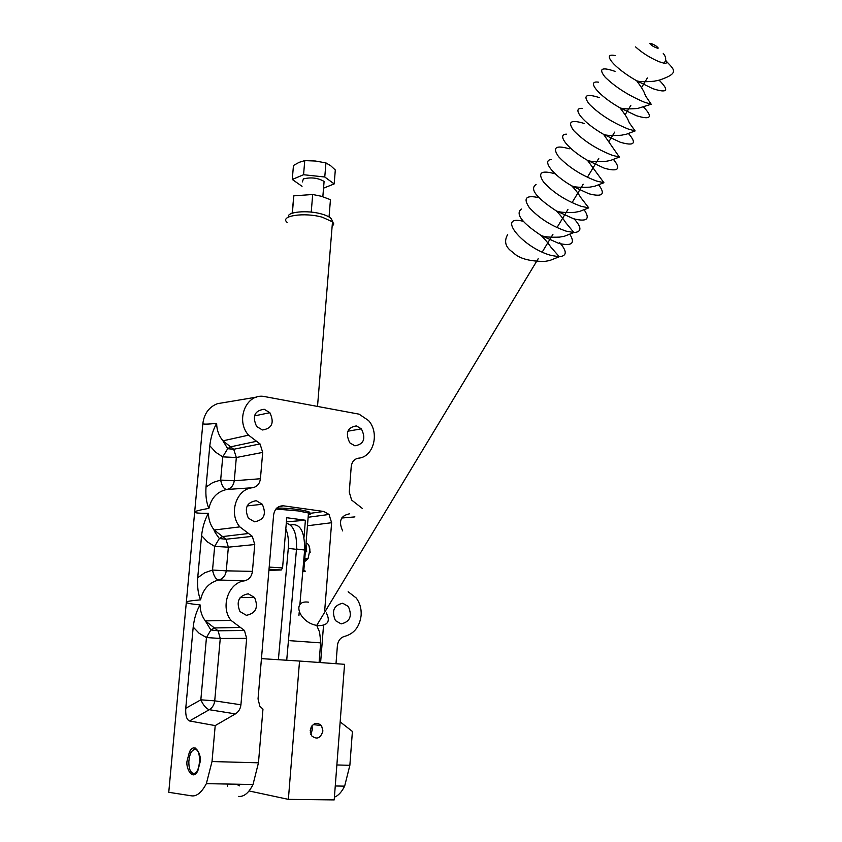 <?xml version="1.0" encoding="UTF-8"?>
<svg xmlns="http://www.w3.org/2000/svg" width="842" height="842" viewBox="0 0 842 842"><rect width="100%" height="100%" fill="white"/><g stroke="black" fill="none" stroke-linecap="round" stroke-linejoin="round"><path stroke-width="1.26" d="M311.13 727.067L310.33 732.845M332.095 226.793L333.8 223.94L332.495 221.856L322.381 217.247C304.267 212.005 279.028 215.899 287.206 222.456M275.902 508.989L298.247 510.894L308.877 513.02C311.035 513.82 310.856 514.43 308.33 514.841M333.064 222.467L331.885 220.078C331.306 217.804 327.843 215.773 321.518 213.973C307.267 209.847 286.343 211.858 288.469 217.036M306.688 551.826L305.993 543.711M304.625 560.562L305.667 558.33L304.815 558.225M275.86 509.042L298.036 510.915L308.488 513.01C310.498 513.746 310.445 514.325 308.34 514.736M269.198 567.098L282.565 567.918L286.743 517.725L305.393 520.24L304.015 537.291M302.867 570.318L303.815 570.529C306.13 571.129 305.772 571.518 302.752 571.686M269.008 569.255L281.26 569.981L282.565 567.918M268.914 570.402L281.26 569.981M305.393 520.24L286.396 521.882M302.657 572.686L302.604 573.297M354.871 445.828L349.777 442.808C345.136 433.041 347.346 427.41 356.398 425.905L361.376 428.862C366.091 438.556 363.923 444.208 354.871 445.828M262.409 429.988L256.631 426.473C252.021 416.348 254.547 410.612 264.209 409.265L269.861 412.696C274.555 422.758 272.071 428.515 262.409 429.988M342.662 530.913C338.316 521.251 340.642 515.546 349.63 513.799M341.147 623.89L335.453 620.628C331.369 611.05 333.8 605.251 342.736 603.251L348.325 606.461C352.472 615.965 350.083 621.775 341.147 623.89M254.473 521.798L248.358 518.146C244.064 508.115 246.717 502.306 256.305 500.685L262.294 504.274C266.672 514.22 264.072 520.061 254.473 521.798M246.39 615.313L239.959 611.545C235.96 601.609 238.718 595.694 248.253 593.81L254.558 597.504C258.652 607.366 255.926 613.302 246.39 615.313M187.261 760.221L189.387 752.127C194.534 740.718 202.248 755.463 199.986 762.547L197.902 770.588C192.681 782.197 184.966 767.167 187.261 760.221M362.449 508.515L351.609 500.043L349.262 492.075L351.219 466.721C351.882 461.837 354.261 458.985 358.376 458.195L357.166 458.437M336 663.696L337.389 645.709C338.074 640.615 340.515 637.489 344.736 636.331C354.208 633.689 359.671 626.711 361.134 615.386C361.523 608.766 359.892 602.967 356.219 597.988L348.146 591.747M175.568 718.584L168.758 792.301L191.271 795.806C196.523 796.711 201.554 792.669 206.353 783.66L212.016 761.547L215.205 725.593L189.524 720.962C186.661 719.721 185.398 715.5 185.756 708.311L193.197 627.101C194.239 618.238 196.544 610.839 200.101 604.903C190.85 604.009 186.261 603.135 186.324 602.283L175.568 718.584M194.66 512.125L186.324 602.283C186.419 601.43 191.166 600.62 200.554 599.851C198.091 593.873 197.144 586.495 197.723 577.717L201.575 535.596C202.606 526.871 204.89 519.44 208.437 513.315C199.186 513.357 194.597 512.967 194.66 512.125C194.755 511.283 199.501 510.031 208.89 508.358C206.416 502.779 205.459 495.696 206.016 487.086L209.805 445.723C210.826 437.124 213.1 429.673 216.636 423.368C207.385 424.315 202.785 424.379 202.848 423.558L194.66 512.125M256.568 397.119L217.478 403.665C209.058 406.949 204.185 413.569 202.848 423.558M238.36 796.406C243.864 797.016 248.748 793.048 253.01 784.502L258.462 762.81L262.967 709.122L259.852 706.249L258.041 698.923L273.618 514.872C274.734 508.747 278.018 505.737 283.48 505.832L323.802 511.473L310.382 513.315L308.993 511.841C301.836 509.62 291.132 508.326 276.881 507.947M209.805 445.723L215.668 452.228L222.741 456.869L227.698 448.702L230.624 446.839L256.568 441.282L248.558 435.156C235.381 420.695 245.759 393.972 263.357 396.35L359.113 414.169L368.522 420.526C379.921 433.009 373.522 457.185 358.376 458.195M340.157 721.889L352.409 731.445L349.862 765.315L344.652 786.144C341.631 792.122 338.221 795.785 334.411 797.132M320.602 662.58L323.538 625.29M324.686 610.766L331.622 522.724L329.043 514.462L323.802 511.473M256.568 441.282L260.041 443.934L262.693 452.407L260.42 478.74C259.683 483.845 257.052 486.844 252.526 487.739C236.423 488.865 228.298 513.504 239.833 526.882L252.326 536.365L254.747 544.542L252.432 571.36C251.684 576.57 249.022 579.728 244.433 580.833C228.487 582.611 220.057 607.05 231.013 620.386L244.454 630.479L246.653 638.383L240.928 704.786C240.444 708.827 238.602 711.869 235.402 713.9L215.205 725.593M244.433 580.833L218.71 579.991C215.784 579.307 213.721 575.981 212.542 570.023L226.266 570.844C225.509 575.749 222.993 578.801 218.71 579.991C209.111 582.453 203.069 589.074 200.554 599.851M193.197 627.101L199.196 633.331L206.458 637.541L210.868 629.974L214.415 627.943L240.38 627.448M244.454 630.49L218.067 630.795L210.868 629.974L205.343 620.901L218.078 630.795L220.257 638.468L214.721 700.849C214.215 704.786 212.405 707.743 209.269 709.701C206.174 708.648 203.364 705.354 200.838 699.818L214.721 700.849L240.928 704.786M252.526 487.739L226.803 489.476C223.877 489.097 221.825 485.96 220.657 480.077L234.265 480.75C233.518 485.571 231.034 488.476 226.803 489.476C217.331 491.539 211.363 497.832 208.89 508.358M201.575 535.596L207.511 541.964L214.668 546.395L219.341 538.543L222.593 536.575L248.548 533.502M252.326 536.365L225.972 539.238L219.341 538.543C215.268 532.933 213.552 530.092 214.194 530.018L225.972 539.238L228.361 547.174L226.266 570.844L252.432 571.36M260.041 443.934L233.708 449.281L227.698 448.702L222.951 440.829L233.708 449.281L236.328 457.511L262.693 452.407M185.756 708.311L200.838 699.818L206.458 637.541L220.257 638.468L246.653 638.383M197.723 577.717L204.711 572.771L212.542 570.023L214.668 546.395L228.361 547.174L254.747 544.542M206.016 487.086L212.91 482.487L220.657 480.077L222.741 456.869L236.328 457.511L234.265 480.75L260.42 478.74M329.043 216.952L330.453 199.68L321.244 196.228L312.698 194.502L293.826 195.839L292.111 213.236M292.353 213.152L293.826 195.839M311.224 212.1L312.698 194.502M195.291 749.422C201.733 749.896 200.417 773.24 193.913 773.409L193.123 773.377C190.197 772.188 188.766 768.23 188.84 761.526C189.597 753.748 191.755 749.717 195.291 749.422M193.934 774.787L191.387 772.293M192.65 750.401L195.439 748.064M312.014 725.699L312.371 729.54L310.824 734.434M310.193 730.424C312.487 723.057 316.266 721.457 321.528 725.636L322.907 730.961C320.634 738.35 316.845 739.95 311.551 735.74L310.193 730.424M249.053 790.954L288.364 799.363L299.542 661.054L261.452 658.633M227.572 784.039L227.372 786.323M299.542 661.054L344.557 664.317L334.2 799.9L288.364 799.363M236.434 784.207L239.496 785.87M285.806 528.955C288.038 534.091 288.869 540.448 288.311 548.026L278.386 659.707M290.416 525.019C300.068 522.871 304.804 531.207 304.646 550.015L296.51 549.026C297.047 533.744 293.647 525.124 286.291 523.187C293.647 525.124 297.047 533.744 296.51 549.026L286.712 660.233L296.479 549.352L288.29 548.352M304.615 550.342L299.868 604.703M299.215 612.166L298.91 615.639M304.53 561.772L308.067 558.593L309.888 549.9C309.593 546.163 308.498 543.943 306.593 543.227M310.182 552.341L308.993 545.742M665.496 59.982C667.474 62.55 666.917 63.613 663.833 63.171L658.97 61.666C649.729 57.645 641.941 52.72 635.605 46.91M323.875 184.019L324.096 181.44C318.087 177.894 311.182 177.041 303.394 178.883L302.404 181.893M323.538 188.155L334.179 183.924L335.305 170L330.717 165.748L325.938 162.906L315.403 161.022L304.762 160.612L299.142 162.338L293.458 165.485L292.269 179.451L302.036 186.292M334.179 183.924L324.77 176.999L303.562 174.726L292.269 179.451M324.77 176.999L325.938 162.906M303.562 174.726L304.762 160.612M308.477 602.156C291.279 599.767 299.026 622.501 316.739 625.396L318.655 625.669C327.959 625.427 330.527 621.186 326.349 612.955M289.995 640.688L320.634 642.867M216.636 423.368C216.741 429.999 218.846 435.819 222.951 440.829L248.558 435.156M331.622 522.724L307.446 525.766M278.618 506.716L283.48 505.832M212.016 761.547L258.462 762.81M336.863 764.957L349.862 765.315M235.402 713.9L209.269 709.701L189.524 720.962M200.101 604.903C200.164 610.966 201.912 616.302 205.343 620.901L231.013 620.386M208.437 513.315C208.521 519.651 210.437 525.219 214.194 530.018L239.833 526.882M569.95 234.486C575.454 243.433 571.697 246.39 558.699 243.359L541.059 235.423C521.735 222.604 515.178 213.805 521.387 209.037M559.656 242.622C567.203 251.274 567.076 255.979 559.298 256.736L551.331 255.473C522.577 247.927 495.517 214.121 523.24 221.309M584.274 209.984C590.452 219.13 586.906 222.067 573.644 218.794L556.246 210.868C536.112 197.617 529.386 188.829 536.08 184.503M573.907 218.604C581.896 227.403 581.896 232.045 573.886 232.539L566.129 231.129C551.057 225.845 538.775 217.983 529.271 207.542C522.893 198.112 526.092 194.828 538.901 197.691M598.82 185.019C605.724 194.376 602.409 197.291 588.874 193.755L571.718 185.85C552.899 175.083 541.638 160.359 551.11 159.548M613.565 159.559C621.28 169.168 618.217 172.052 604.388 168.232L587.484 160.348L603.914 182.725L594.82 186.198L589.853 187.135C580.643 187.64 574.591 187.208 571.718 185.85C577.675 191.881 580.791 197.712 580.559 197.27L588.758 207.869L581.222 206.332C565.74 200.68 553.205 192.607 543.616 182.114C537.385 172.81 541.048 169.989 554.594 173.662M628.532 133.615C637.11 143.477 634.331 146.35 620.217 142.224L603.567 134.341L619.365 157.075L610.492 160.454L605.461 161.422C596.241 161.98 590.242 161.622 587.484 160.348C567.887 149.181 556.152 134.194 566.508 134.173M603.914 182.725L596.589 181.051C581.064 175.189 568.392 167.063 558.593 156.675C552.163 147.518 555.731 144.898 569.287 148.802M643.709 107.166C653.224 117.301 650.771 120.153 636.352 115.691L619.954 107.818C630.205 121.048 627.248 119.817 630.027 123.816L635.121 130.92L626.469 134.194L621.375 135.215C612.239 135.836 606.303 135.551 603.567 134.341C583.085 122.721 570.887 107.46 582.296 108.386M619.365 157.075L612.26 155.286C596.683 149.202 583.885 141.014 573.865 130.742C567.224 121.743 570.687 119.322 584.253 123.469M659.265 80.337C669.601 90.673 667.453 93.441 652.803 88.652L636.657 80.769C646.33 93.746 643.635 92.925 646.319 97.03L651.192 104.24L637.604 108.481C628.458 109.176 622.564 108.955 619.954 107.818C598.462 95.672 585.843 80.148 598.546 82.19M635.121 130.92L628.248 129.026C612.608 122.7 599.672 114.459 589.421 104.292C582.569 95.472 585.937 93.262 599.504 97.661M666.422 61.371C674.431 69.833 679.641 73.222 659.381 80.116L654.15 81.221C645.088 81.99 639.257 81.842 636.657 80.769C613.997 67.97 601.009 52.204 615.355 55.635M651.192 104.24L644.53 102.24C628.858 95.672 615.776 87.379 605.293 77.338C598.22 68.697 601.472 66.697 615.039 71.359M657.339 47.12C660.981 50.046 652.087 46.436 650.698 44.426C647.077 41.511 655.96 45.131 657.339 47.12M538.206 258.704L316.739 625.396L318.781 630.332C319.507 631.058 320.139 635.173 320.655 642.667L319.086 662.475M647.361 77.969L641.583 87.547M630.847 105.324L625.174 114.712M614.649 132.131L609.092 141.351M598.767 158.433L587.369 177.304M583.19 184.219L572.034 202.69M567.918 209.521L556.983 227.614M552.92 234.35L542.216 252.063M332.495 221.856L317.518 406.433M308.972 511.831L308.877 513.02M308.488 513.01L303.815 570.529M191.26 752.19L189.387 752.127M361.376 428.862L347.82 431.209M269.861 412.696L254.431 415.906M354.924 516.893L341.663 518.03M262.294 504.274L247.138 505.916M254.558 597.504L240.138 597.578M308.14 517.262L329.043 514.462M253.01 784.502L206.353 783.66M344.652 786.144L335.263 785.975M193.913 773.409L194.765 774.419M321.528 725.636L313.15 724.552M314.308 724.699L314.382 723.762M305.667 558.32L308.067 558.593M588.758 207.869L579.454 211.458L574.539 212.363C565.245 212.794 559.141 212.3 556.246 210.868C562.551 217.131 565.761 222.846 565.466 222.299L573.886 232.539L564.372 236.244L559.509 237.107C550.131 237.486 543.985 236.918 541.059 235.423C548.068 242.307 551.047 247.569 550.731 246.969L559.298 256.736L549.573 260.567L544.763 261.399C529.323 261.452 518.693 258.42 512.883 252.295C505.474 247.432 503.737 241.507 507.663 234.518M663.833 63.171C666.485 60.456 666.285 57.182 663.243 53.372M324.096 181.44L322.833 196.712"/></g></svg>
